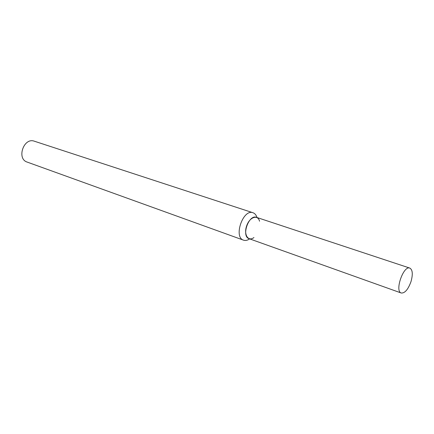 <?xml version="1.0" encoding="UTF-8"?>
<svg xmlns="http://www.w3.org/2000/svg" width="434" height="434" viewBox="0 0 434 434"><rect width="100%" height="100%" fill="white"/><g stroke="black" fill="none" stroke-linecap="round" stroke-linejoin="round"><path stroke-width="0.65" d="M259.554 221.215C257.829 214.222 249.572 217.065 246.637 225.897C243.517 234.664 248.281 241.988 253.944 237.534M256.999 217.51C256.212 214.998 254.872 213.409 252.984 212.747C243.073 208.656 233.221 237.295 243.55 240.17C245.449 240.81 247.483 240.382 249.648 238.884M252.984 212.747L34.346 141.207C23.789 137.128 16.329 158.811 27.163 162.083L243.55 240.17M411.025 281.525C413.022 274.25 412.625 269.769 409.837 268.093C403.43 265.217 394.446 291.344 401.266 293.015C404.895 293.281 408.15 289.451 411.025 281.525M409.837 268.093L256.413 217.32C248.747 214.141 241.065 236.465 249.067 238.673L401.266 293.015"/></g></svg>
